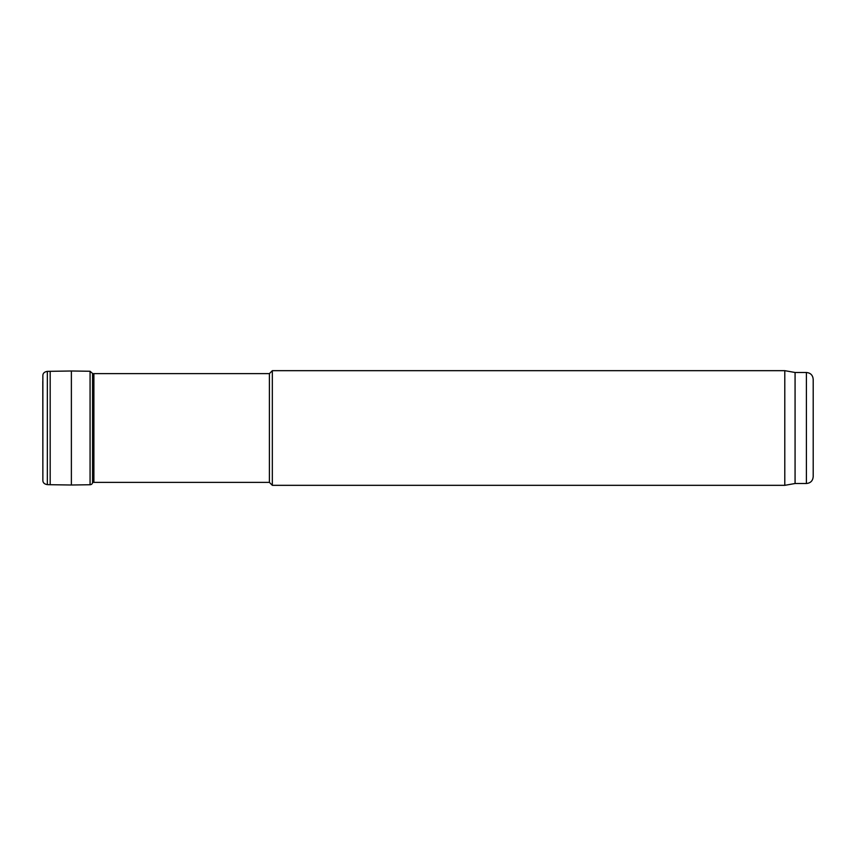 <?xml version="1.0" encoding="UTF-8"?>
<svg xmlns="http://www.w3.org/2000/svg" width="856" height="856" viewBox="0 0 856 856"><rect width="100%" height="100%" fill="white"/><g stroke="black" fill="none" stroke-linecap="round" stroke-linejoin="round"><path stroke-width="1.28" d="M272.336 485.331L272.336 370.669L269.394 373.623L269.394 482.377L272.336 485.331L784.792 485.331L784.792 370.669L272.336 370.669M806.406 483.512L806.406 372.488C810.536 372.884 812.793 375.153 813.2 379.283L813.2 476.717C812.793 480.847 810.536 483.116 806.406 483.512L795.074 483.512L784.792 485.331M806.406 372.488L795.074 372.488L795.074 483.512M92.555 482.335L93.893 482.377L93.893 373.623L269.394 373.623M92.587 373.665L93.893 373.623M71.38 370.99L71.38 485.01L71.38 370.99L47.348 371.365C44.405 371.836 42.907 373.216 42.864 375.527L42.864 480.473L42.8 381.348M90.073 484.742C91.506 484.635 92.341 483.897 92.555 482.549L92.555 373.451L90.073 371.258L90.073 484.742L71.851 484.999M47.348 371.365L47.348 484.635C44.405 484.164 42.907 482.784 42.864 480.473M50.183 371.29L50.183 484.71L47.348 484.635M795.074 372.488L784.792 370.669M93.893 482.377L269.394 482.377M71.38 485.01L50.183 484.71M90.073 371.258L71.851 371.001"/></g></svg>
